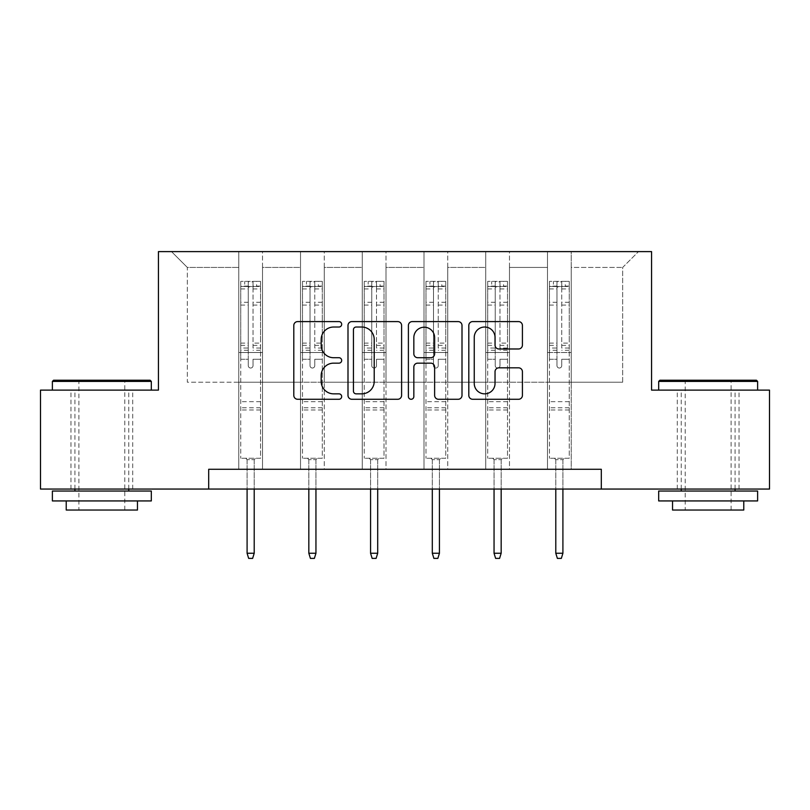 <?xml version="1.0" encoding="UTF-8"?>
<svg xmlns="http://www.w3.org/2000/svg" width="810" height="810" viewBox="0 0 810 810"><rect width="100%" height="100%" fill="white"/><g stroke="black" fill="none" stroke-linecap="round" stroke-linejoin="round"><path stroke-width="0.61" stroke-dasharray="4.05 3.04" d="M341.678 324.314A2.724 2.724 0 0 0 338.965 321.59L297.685 321.59A3.888 3.888 0 0 0 293.797 325.478L293.797 395.401A3.888 3.888 0 0 0 297.685 399.279L338.965 399.279A2.724 2.724 0 0 0 341.678 396.566A2.724 2.724 0 0 0 338.965 393.842L333.619 393.842A12.433 12.433 0 0 1 321.185 381.419L321.185 375.587A12.433 12.433 0 0 1 333.619 363.153L338.965 363.153A2.724 2.724 0 0 0 341.678 360.44A2.724 2.724 0 0 0 338.965 357.716L333.619 357.716A12.433 12.433 0 0 1 321.185 345.283L321.185 339.461A12.433 12.433 0 0 1 333.619 327.027L338.965 327.027A2.724 2.724 0 0 0 341.678 324.314M708.153 390.116L658.682 390.116L708.153 390.116M708.153 489.058L739.024 489.058L708.153 489.058M101.847 390.116L52.377 390.116L101.847 390.116M101.847 489.058L70.976 489.058L101.847 489.058M601.303 489.058L601.303 469.274L601.303 489.058L769.5 489.058L769.5 390.116L651.564 390.116L651.564 251.606L158.436 251.606L158.436 390.116L40.5 390.116L40.5 489.058L208.696 489.058L208.696 469.274L601.303 469.274L208.696 469.274L601.303 469.274L601.303 489.058L208.696 489.058L208.696 469.274L208.696 489.058M547.479 251.606L638.503 251.606L571.222 251.606L571.222 382.209L622.667 382.209L571.222 382.209L571.222 267.432L622.667 267.432L571.222 267.432L571.222 251.606L571.222 469.274L547.479 469.274L571.222 469.274L547.479 469.274L571.222 469.274L571.222 251.606L509.48 251.606L547.479 251.606L547.479 382.209L509.48 382.209L547.479 382.209L547.479 267.432L509.48 267.432L509.48 382.209L509.48 267.432L547.479 267.432L547.479 251.606L547.479 469.274L547.479 352.522L547.479 382.209L571.222 382.209L547.479 382.209L547.479 352.522L571.222 352.522L547.479 352.522L547.479 469.274L547.479 251.606M485.737 251.606L509.48 251.606L509.48 469.274L485.737 469.274L509.48 469.274L485.737 469.274L509.48 469.274L509.48 251.606L447.738 251.606L485.737 251.606L485.737 382.209L447.738 382.209L485.737 382.209L485.737 267.432L447.738 267.432L447.738 382.209L447.738 267.432L485.737 267.432L485.737 251.606L485.737 469.274L485.737 352.522L485.737 382.209L509.48 382.209L485.737 382.209L485.737 352.522L509.48 352.522L485.737 352.522L485.737 469.274L485.737 251.606M423.994 251.606L447.738 251.606L447.738 469.274L423.994 469.274L447.738 469.274L423.994 469.274L447.738 469.274L447.738 251.606L386.005 251.606L423.994 251.606L423.994 382.209L386.005 382.209L423.994 382.209L423.994 267.432L386.005 267.432L386.005 382.209L386.005 267.432L423.994 267.432L423.994 251.606L423.994 469.274L423.994 352.522L423.994 382.209L447.738 382.209L423.994 382.209L423.994 352.522L447.738 352.522L423.994 352.522L423.994 469.274L423.994 251.606M362.262 251.606L386.005 251.606L386.005 469.274L362.262 469.274L386.005 469.274L362.262 469.274L386.005 469.274L386.005 251.606L324.263 251.606L362.262 251.606L362.262 382.209L324.263 382.209L362.262 382.209L362.262 267.432L324.263 267.432L324.263 382.209L324.263 267.432L362.262 267.432L362.262 251.606L362.262 469.274L362.262 352.522L362.262 382.209L386.005 382.209L362.262 382.209L362.262 352.522L386.005 352.522L362.262 352.522L362.262 469.274L362.262 251.606M300.52 251.606L324.263 251.606L324.263 469.274L300.52 469.274L324.263 469.274L300.52 469.274L324.263 469.274L324.263 251.606L262.521 251.606L300.52 251.606L300.52 382.209L262.521 382.209L300.52 382.209L300.52 267.432L262.521 267.432L262.521 382.209L262.521 267.432L300.52 267.432L300.52 251.606L300.52 469.274L300.52 352.522L300.52 382.209L324.263 382.209L300.52 382.209L300.52 352.522L324.263 352.522L300.52 352.522L300.52 469.274L300.52 251.606M238.778 251.606L262.521 251.606L262.521 469.274L238.778 469.274L262.521 469.274L238.778 469.274L262.521 469.274L262.521 251.606L171.497 251.606L238.778 251.606L238.778 382.209L187.333 382.209L187.333 267.432L238.778 267.432L187.333 267.432L171.497 251.606L187.333 267.432L187.333 382.209L238.778 382.209L238.778 251.606L238.778 469.274L238.778 251.606M622.667 382.209L622.667 267.432L638.503 251.606L622.667 267.432L622.667 382.209M238.778 382.209L262.521 382.209L262.521 352.522L262.521 469.274L262.521 352.522L262.521 382.209L238.778 382.209L238.778 352.522L262.521 352.522L238.778 352.522L238.778 469.274L238.778 382.209M238.778 352.522L262.521 352.522L238.778 352.522M300.52 352.522L324.263 352.522L300.52 352.522M362.262 352.522L386.005 352.522L362.262 352.522M423.994 352.522L447.738 352.522L423.994 352.522M485.737 352.522L509.48 352.522L485.737 352.522M547.479 352.522L571.222 352.522L547.479 352.522M401.598 395.401L401.598 325.478A3.888 3.888 0 0 0 397.72 321.59L351.874 321.59A3.888 3.888 0 0 0 347.996 325.478L347.996 395.401A3.888 3.888 0 0 0 351.874 399.279L397.72 399.279A3.888 3.888 0 0 0 401.598 395.401M356.147 327.027A2.724 2.724 0 0 0 353.433 329.751L353.433 391.129A2.724 2.724 0 0 0 356.147 393.842L361.786 393.842A12.433 12.433 0 0 0 374.21 381.419L374.21 339.461A12.433 12.433 0 0 0 361.786 327.027L356.147 327.027M412.28 321.59L458.126 321.59A3.888 3.888 0 0 1 462.004 325.478L462.004 395.401A3.888 3.888 0 0 1 458.126 399.279L438.504 399.279A3.888 3.888 0 0 1 434.626 395.401L434.626 367.041A3.888 3.888 0 0 0 430.738 363.153L417.727 363.153A3.888 3.888 0 0 0 413.839 367.041L413.839 396.566A2.724 2.724 0 0 1 411.115 399.279A2.724 2.724 0 0 1 408.402 396.566L408.402 325.478A3.888 3.888 0 0 1 412.28 321.59M434.626 337.618A10.388 10.388 0 0 0 424.227 327.22A10.388 10.388 0 0 0 413.839 337.618L413.839 353.828A3.888 3.888 0 0 0 417.727 357.716L430.738 357.716A3.888 3.888 0 0 0 434.626 353.828L434.626 337.618M498.909 348.978L518.532 348.978A3.888 3.888 0 0 0 522.42 345.09L522.42 325.478A3.888 3.888 0 0 0 518.532 321.59L472.696 321.59A3.888 3.888 0 0 0 468.808 325.478L468.808 395.401A3.888 3.888 0 0 0 472.696 399.279L518.532 399.279A3.888 3.888 0 0 0 522.42 395.401L522.42 371.699A3.888 3.888 0 0 0 518.532 367.821L498.909 367.821A3.888 3.888 0 0 0 495.031 371.699L495.031 383.454A10.388 10.388 0 0 1 484.633 393.842A10.388 10.388 0 0 1 474.245 383.454L474.245 337.416A10.388 10.388 0 0 1 484.633 327.027A10.388 10.388 0 0 1 495.031 337.416L495.031 345.09A3.888 3.888 0 0 0 498.909 348.978M248.275 365.664A2.379 2.379 0 0 0 250.654 368.034A2.379 2.379 0 0 1 248.275 365.664L248.275 359.245L248.275 365.664M260.445 281.364L256.588 281.364L256.588 286.507L260.547 286.507L260.547 281.364L240.762 281.364L240.762 458.268L240.762 359.245L248.275 359.245L248.275 348.037L240.762 348.037M240.762 281.364L240.762 359.245L248.275 359.245L248.275 287.55C249.855 286.173 251.444 286.173 253.024 287.55L253.024 343.086L260.547 343.086L260.547 458.268L240.762 458.268L255.595 458.268L254.208 459.655L247.09 459.655L254.208 459.655L254.208 553.25L247.09 553.25L247.09 459.655L245.703 458.268L247.09 459.655L247.09 489.058M260.547 286.507L260.547 343.086M260.547 281.364L260.547 458.268L255.595 458.268L254.208 459.655L254.208 489.058M256.588 281.364L240.853 281.364M256.588 286.507L244.711 286.507L244.711 281.364M240.762 286.507L260.445 286.507M240.853 286.507L244.711 286.507M260.547 348.037L253.024 348.037L253.024 281.85L248.275 281.85L248.275 348.037M253.024 365.664A2.379 2.379 0 0 1 250.654 368.034A2.379 2.379 0 0 0 253.024 365.664L253.024 359.245L253.024 365.664M253.024 348.037L253.024 343.086M260.547 409.992L240.762 409.992M247.09 553.25L248.67 558.394L252.629 558.394L254.208 553.25M248.275 287.55L248.275 281.85M253.024 287.55L253.024 281.85M150.123 380.224L53.561 380.224M52.377 381.409L151.318 381.409M52.377 500.934L151.318 500.934M52.377 491.042L151.318 491.042M66.228 510.037L137.467 510.037M101.847 381.409L78.894 381.409L101.847 381.409M756.439 380.224L659.877 380.224M658.682 381.409L757.623 381.409M658.682 500.934L757.623 500.934M658.682 491.042L757.623 491.042M672.533 510.037L743.772 510.037M708.153 381.409L685.199 381.409L708.153 381.409M310.017 365.664A2.379 2.379 0 0 0 312.387 368.034A2.379 2.379 0 0 1 310.017 365.664L310.017 359.245L310.017 365.664M322.188 281.364L318.33 281.364L318.33 286.507L322.289 286.507L322.289 281.364L302.494 281.364L302.494 458.268L302.494 359.245L310.017 359.245L310.017 348.037L302.494 348.037M302.494 281.364L302.494 359.245L310.017 359.245L310.017 287.55C311.597 286.173 313.176 286.173 314.766 287.55L314.766 343.086L322.289 343.086L322.289 458.268L302.494 458.268L317.338 458.268L315.951 459.655L308.833 459.655L315.951 459.655L315.951 553.25L308.833 553.25L308.833 459.655L307.446 458.268L308.833 459.655L308.833 489.058M322.289 286.507L322.289 343.086M322.289 281.364L322.289 458.268L317.338 458.268L315.951 459.655L315.951 489.058M318.33 281.364L302.596 281.364M318.33 286.507L306.453 286.507L306.453 281.364M302.494 286.507L322.188 286.507M302.596 286.507L306.453 286.507M322.289 348.037L314.766 348.037L314.766 281.85L310.017 281.85L310.017 348.037M314.766 365.664A2.379 2.379 0 0 1 312.387 368.034A2.379 2.379 0 0 0 314.766 365.664L314.766 359.245L314.766 365.664M314.766 348.037L314.766 343.086M322.289 409.992L302.494 409.992M308.833 553.25L310.412 558.394L314.371 558.394L315.951 553.25M310.017 287.55L310.017 281.85M314.766 287.55L314.766 281.85M371.76 365.664A2.379 2.379 0 0 0 374.129 368.034A2.379 2.379 0 0 1 371.76 365.664L371.76 359.245L371.76 365.664M383.93 281.364L380.062 281.364L380.062 286.507L384.021 286.507L384.021 281.364L364.237 281.364L364.237 458.268L364.237 359.245L371.76 359.245L371.76 348.037L364.237 348.037M364.237 281.364L364.237 359.245L371.76 359.245L371.76 287.55C373.339 286.173 374.919 286.173 376.508 287.55L376.508 343.086L384.021 343.086L384.021 458.268L364.237 458.268L379.08 458.268L377.693 459.655L370.565 459.655L377.693 459.655L377.693 553.25L370.565 553.25L370.565 459.655L369.188 458.268L370.565 459.655L370.565 489.058M384.021 286.507L384.021 343.086M384.021 281.364L384.021 458.268L379.08 458.268L377.693 459.655L377.693 489.058M380.062 281.364L364.338 281.364M380.062 286.507L368.196 286.507L368.196 281.364M364.237 286.507L383.93 286.507M364.338 286.507L368.196 286.507M384.021 348.037L376.508 348.037L376.508 281.85L371.76 281.85L371.76 348.037M376.508 365.664A2.379 2.379 0 0 1 374.129 368.034A2.379 2.379 0 0 0 376.508 365.664L376.508 359.245L376.508 365.664M376.508 348.037L376.508 343.086M384.021 409.992L364.237 409.992M370.565 553.25L372.154 558.394L376.113 558.394L377.693 553.25M371.76 287.55L371.76 281.85M376.508 287.55L376.508 281.85M433.492 365.664A2.379 2.379 0 0 0 435.871 368.034A2.379 2.379 0 0 1 433.492 365.664L433.492 359.245L433.492 365.664M445.662 281.364L441.804 281.364L441.804 286.507L445.763 286.507L445.763 281.364L425.979 281.364L425.979 458.268L425.979 359.245L433.492 359.245L433.492 348.037L425.979 348.037M425.979 281.364L425.979 359.245L433.492 359.245L433.492 287.55C435.071 286.173 436.661 286.173 438.24 287.55L438.24 343.086L445.763 343.086L445.763 458.268L425.979 458.268L440.812 458.268L439.435 459.655L432.307 459.655L439.435 459.655L439.435 553.25L432.307 553.25L432.307 459.655L430.92 458.268L432.307 459.655L432.307 489.058M445.763 286.507L445.763 343.086M445.763 281.364L445.763 458.268L440.812 458.268L439.435 459.655L439.435 489.058M441.804 281.364L426.07 281.364M441.804 286.507L429.938 286.507L429.938 281.364M425.979 286.507L445.662 286.507M426.07 286.507L429.938 286.507M445.763 348.037L438.24 348.037L438.24 281.85L433.492 281.85L433.492 348.037M438.24 365.664A2.379 2.379 0 0 1 435.871 368.034A2.379 2.379 0 0 0 438.24 365.664L438.24 359.245L438.24 365.664M438.24 348.037L438.24 343.086M445.763 409.992L425.979 409.992M432.307 553.25L433.887 558.394L437.845 558.394L439.435 553.25M433.492 287.55L433.492 281.85M438.24 287.55L438.24 281.85M495.234 365.664A2.379 2.379 0 0 0 497.613 368.034A2.379 2.379 0 0 1 495.234 365.664L495.234 359.245L495.234 365.664M507.404 281.364L503.547 281.364L503.547 286.507L507.505 286.507L507.505 281.364L487.711 281.364L487.711 458.268L487.711 359.245L495.234 359.245L495.234 348.037L487.711 348.037M487.711 281.364L487.711 359.245L495.234 359.245L495.234 287.55C496.813 286.173 498.393 286.173 499.983 287.55L499.983 343.086L507.505 343.086L507.505 458.268L487.711 458.268L502.554 458.268L501.167 459.655L494.049 459.655L501.167 459.655L501.167 553.25L494.049 553.25L494.049 459.655L492.662 458.268L494.049 459.655L494.049 489.058M507.505 286.507L507.505 343.086M507.505 281.364L507.505 458.268L502.554 458.268L501.167 459.655L501.167 489.058M503.547 281.364L487.812 281.364M503.547 286.507L491.67 286.507L491.67 281.364M487.711 286.507L507.404 286.507M487.812 286.507L491.67 286.507M507.505 348.037L499.983 348.037L499.983 281.85L495.234 281.85L495.234 348.037M499.983 365.664A2.379 2.379 0 0 1 497.613 368.034A2.379 2.379 0 0 0 499.983 365.664L499.983 359.245L499.983 365.664M499.983 348.037L499.983 343.086M507.505 409.992L487.711 409.992M494.049 553.25L495.629 558.394L499.588 558.394L501.167 553.25M495.234 287.55L495.234 281.85M499.983 287.55L499.983 281.85M556.976 365.664A2.379 2.379 0 0 0 559.346 368.034A2.379 2.379 0 0 1 556.976 365.664L556.976 359.245L556.976 365.664M569.146 281.364L565.289 281.364L565.289 286.507L569.238 286.507L569.238 281.364L549.453 281.364L549.453 458.268L549.453 359.245L556.976 359.245L556.976 348.037L549.453 348.037M549.453 281.364L549.453 359.245L556.976 359.245L556.976 287.55C558.556 286.173 560.135 286.173 561.725 287.55L561.725 343.086L569.238 343.086L569.238 458.268L549.453 458.268L564.297 458.268L562.909 459.655L555.792 459.655L562.909 459.655L562.909 553.25L555.792 553.25L555.792 459.655L554.404 458.268L555.792 459.655L555.792 489.058M569.238 286.507L569.238 343.086M569.238 281.364L569.238 458.268L564.297 458.268L562.909 459.655L562.909 489.058M565.289 281.364L549.555 281.364M565.289 286.507L553.412 286.507L553.412 281.364M549.453 286.507L569.146 286.507M549.555 286.507L553.412 286.507M569.238 348.037L561.725 348.037L561.725 281.85L556.976 281.85L556.976 348.037M561.725 365.664A2.379 2.379 0 0 1 559.346 368.034A2.379 2.379 0 0 0 561.725 365.664L561.725 359.245L561.725 365.664M561.725 348.037L561.725 343.086M569.238 409.992L549.453 409.992M555.792 553.25L557.371 558.394L561.33 558.394L562.909 553.25M556.976 287.55L556.976 281.85M561.725 287.55L561.725 281.85M248.275 302.272L240.762 302.272M240.762 305.087L248.275 305.087M240.762 343.086L248.275 343.086M260.547 401.679L240.762 401.679M260.547 359.245L253.024 359.245L260.547 359.245M248.275 350.284L240.762 350.284M260.547 350.284L253.024 350.284M240.762 345.333L248.275 345.333M253.024 345.333L260.547 345.333M260.547 302.272L253.024 302.272M253.024 305.087L260.547 305.087M248.275 286.102L240.762 286.102M240.762 288.917L248.275 288.917M260.547 286.102L253.024 286.102M253.024 288.917L260.547 288.917M260.547 407.754L240.762 407.754M310.017 302.272L302.494 302.272M302.494 305.087L310.017 305.087M302.494 343.086L310.017 343.086M322.289 401.679L302.494 401.679M322.289 359.245L314.766 359.245L322.289 359.245M310.017 350.284L302.494 350.284M322.289 350.284L314.766 350.284M302.494 345.333L310.017 345.333M314.766 345.333L322.289 345.333M322.289 302.272L314.766 302.272M314.766 305.087L322.289 305.087M310.017 286.102L302.494 286.102M302.494 288.917L310.017 288.917M322.289 286.102L314.766 286.102M314.766 288.917L322.289 288.917M322.289 407.754L302.494 407.754M371.76 302.272L364.237 302.272M364.237 305.087L371.76 305.087M364.237 343.086L371.76 343.086M384.021 401.679L364.237 401.679M384.021 359.245L376.508 359.245L384.021 359.245M371.76 350.284L364.237 350.284M384.021 350.284L376.508 350.284M364.237 345.333L371.76 345.333M376.508 345.333L384.021 345.333M384.021 302.272L376.508 302.272M376.508 305.087L384.021 305.087M371.76 286.102L364.237 286.102M364.237 288.917L371.76 288.917M384.021 286.102L376.508 286.102M376.508 288.917L384.021 288.917M384.021 407.754L364.237 407.754M433.492 302.272L425.979 302.272M425.979 305.087L433.492 305.087M425.979 343.086L433.492 343.086M445.763 401.679L425.979 401.679M445.763 359.245L438.24 359.245L445.763 359.245M433.492 350.284L425.979 350.284M445.763 350.284L438.24 350.284M425.979 345.333L433.492 345.333M438.24 345.333L445.763 345.333M445.763 302.272L438.24 302.272M438.24 305.087L445.763 305.087M433.492 286.102L425.979 286.102M425.979 288.917L433.492 288.917M445.763 286.102L438.24 286.102M438.24 288.917L445.763 288.917M445.763 407.754L425.979 407.754M495.234 302.272L487.711 302.272M487.711 305.087L495.234 305.087M487.711 343.086L495.234 343.086M507.505 401.679L487.711 401.679M507.505 359.245L499.983 359.245L507.505 359.245M495.234 350.284L487.711 350.284M507.505 350.284L499.983 350.284M487.711 345.333L495.234 345.333M499.983 345.333L507.505 345.333M507.505 302.272L499.983 302.272M499.983 305.087L507.505 305.087M495.234 286.102L487.711 286.102M487.711 288.917L495.234 288.917M507.505 286.102L499.983 286.102M499.983 288.917L507.505 288.917M507.505 407.754L487.711 407.754M556.976 302.272L549.453 302.272M549.453 305.087L556.976 305.087M549.453 343.086L556.976 343.086M569.238 401.679L549.453 401.679M569.238 359.245L561.725 359.245L569.238 359.245M556.976 350.284L549.453 350.284M569.238 350.284L561.725 350.284M549.453 345.333L556.976 345.333M561.725 345.333L569.238 345.333M569.238 302.272L561.725 302.272M561.725 305.087L569.238 305.087M556.976 286.102L549.453 286.102M549.453 288.917L556.976 288.917M569.238 286.102L561.725 286.102M561.725 288.917L569.238 288.917M569.238 407.754L549.453 407.754M677.292 489.058L677.292 390.116M70.976 489.058L70.976 390.116M132.708 489.058L132.708 390.116M739.024 489.058L739.024 390.116M124.801 510.037L124.801 381.409L125.985 380.224M74.935 489.058L74.935 390.116M128.76 489.058L128.76 390.116M77.699 380.224L78.894 381.409L78.894 510.037M731.106 510.037L731.106 381.409L732.301 380.224M681.24 489.058L681.24 390.116M735.065 489.058L735.065 390.116M684.015 380.224L685.199 381.409L685.199 510.037"/><path stroke-width="1.21" d="M341.678 324.314A2.724 2.724 0 0 0 338.965 321.59L297.685 321.59A3.888 3.888 0 0 0 293.797 325.478L293.797 395.401A3.888 3.888 0 0 0 297.685 399.279L338.965 399.279A2.724 2.724 0 0 0 341.678 396.566A2.724 2.724 0 0 0 338.965 393.842L333.619 393.842A12.433 12.433 0 0 1 321.185 381.419L321.185 375.587A12.433 12.433 0 0 1 333.619 363.153L338.965 363.153A2.724 2.724 0 0 0 341.678 360.44A2.724 2.724 0 0 0 338.965 357.716L333.619 357.716A12.433 12.433 0 0 1 321.185 345.283L321.185 339.461A12.433 12.433 0 0 1 333.619 327.027L338.965 327.027A2.724 2.724 0 0 0 341.678 324.314M518.532 348.978A3.888 3.888 0 0 0 522.42 345.09L522.42 325.478A3.888 3.888 0 0 0 518.532 321.59L472.696 321.59A3.888 3.888 0 0 0 468.808 325.478L468.808 395.401A3.888 3.888 0 0 0 472.696 399.279L518.532 399.279A3.888 3.888 0 0 0 522.42 395.401L522.42 371.699A3.888 3.888 0 0 0 518.532 367.821L498.909 367.821A3.888 3.888 0 0 0 495.031 371.699L495.031 383.454A10.388 10.388 0 0 1 484.633 393.842A10.388 10.388 0 0 1 474.245 383.454L474.245 337.416A10.388 10.388 0 0 1 484.633 327.027A10.388 10.388 0 0 1 495.031 337.416L495.031 345.09A3.888 3.888 0 0 0 498.909 348.978L518.532 348.978M208.696 489.058L40.5 489.058L40.5 390.116L158.436 390.116L158.436 251.606L651.564 251.606L651.564 390.116L769.5 390.116L769.5 489.058L601.303 489.058L601.303 469.274L208.696 469.274L208.696 489.058L601.303 489.058M401.598 325.478A3.888 3.888 0 0 0 397.72 321.59L351.874 321.59A3.888 3.888 0 0 0 347.996 325.478L347.996 395.401A3.888 3.888 0 0 0 351.874 399.279L397.72 399.279A3.888 3.888 0 0 0 401.598 395.401L401.598 325.478M412.28 321.59L458.126 321.59A3.888 3.888 0 0 1 462.004 325.478L462.004 395.401A3.888 3.888 0 0 1 458.126 399.279L438.504 399.279A3.888 3.888 0 0 1 434.626 395.401L434.626 367.041A3.888 3.888 0 0 0 430.738 363.153L417.727 363.153A3.888 3.888 0 0 0 413.839 367.041L413.839 396.566A2.724 2.724 0 0 1 411.115 399.279A2.724 2.724 0 0 1 408.402 396.566L408.402 325.478A3.888 3.888 0 0 1 412.28 321.59M356.147 327.027A2.724 2.724 0 0 0 353.433 329.751L353.433 391.129A2.724 2.724 0 0 0 356.147 393.842L361.786 393.842A12.433 12.433 0 0 0 374.21 381.419L374.21 339.461A12.433 12.433 0 0 0 361.786 327.027L356.147 327.027M434.626 337.618A10.388 10.388 0 0 0 424.227 327.22A10.388 10.388 0 0 0 413.839 337.618L413.839 353.828A3.888 3.888 0 0 0 417.727 357.716L430.738 357.716A3.888 3.888 0 0 0 434.626 353.828L434.626 337.618M254.208 553.25L252.629 558.394L248.67 558.394L247.09 553.25L254.208 553.25L254.208 489.058M247.09 553.25L247.09 489.058M53.561 380.224L150.123 380.224L151.318 381.409L52.377 381.409L53.561 380.224M101.847 500.934L52.377 500.934L52.377 491.042L151.318 491.042L151.318 500.934L101.847 500.934M137.467 500.934L137.467 510.037L66.228 510.037L66.228 500.934M659.877 380.224L756.439 380.224L757.623 381.409L658.682 381.409L659.877 380.224M708.153 500.934L658.682 500.934L658.682 491.042L757.623 491.042L757.623 500.934L708.153 500.934M743.772 500.934L743.772 510.037L672.533 510.037L672.533 500.934M315.951 553.25L314.371 558.394L310.412 558.394L308.833 553.25L315.951 553.25L315.951 489.058M308.833 553.25L308.833 489.058M377.693 553.25L376.113 558.394L372.154 558.394L370.565 553.25L377.693 553.25L377.693 489.058M370.565 553.25L370.565 489.058M439.435 553.25L437.845 558.394L433.887 558.394L432.307 553.25L439.435 553.25L439.435 489.058M432.307 553.25L432.307 489.058M501.167 553.25L499.588 558.394L495.629 558.394L494.049 553.25L501.167 553.25L501.167 489.058M494.049 553.25L494.049 489.058M562.909 553.25L561.33 558.394L557.371 558.394L555.792 553.25L562.909 553.25L562.909 489.058M555.792 553.25L555.792 489.058M52.377 390.116L52.377 381.409M74.935 491.042L74.935 489.058M128.76 491.042L128.76 489.058M151.318 390.116L151.318 381.409M658.682 390.116L658.682 381.409M681.24 491.042L681.24 489.058M735.065 491.042L735.065 489.058M757.623 390.116L757.623 381.409"/></g></svg>
